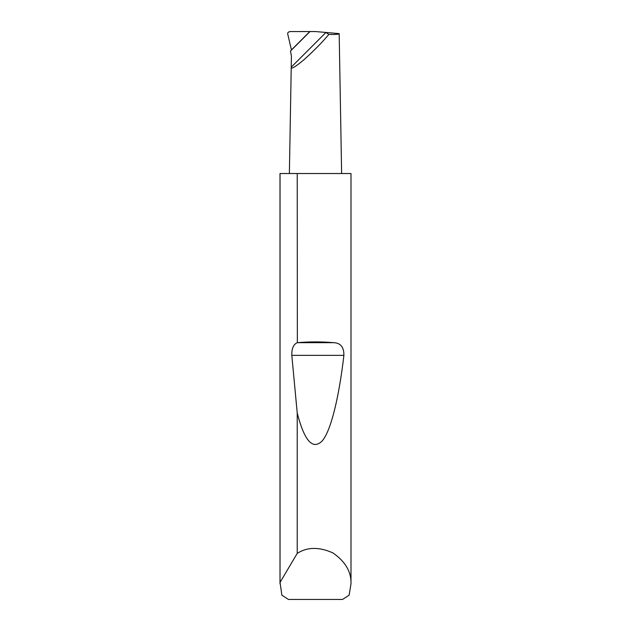 <?xml version="1.0" encoding="UTF-8"?>
<svg xmlns="http://www.w3.org/2000/svg" width="631" height="631" viewBox="0 0 631 631"><rect width="100%" height="100%" fill="white"/><g stroke="black" fill="none" stroke-linecap="round" stroke-linejoin="round"><path stroke-width="0.95" d="M337.561 34.24L339.178 33.624C338.95 34.326 335.511 34.595 328.854 34.437C322.267 42.285 314.001 50.685 304.071 59.637C295.166 67.075 290.883 69.591 291.23 67.178L291.427 56.254L290.512 51.032L291.443 49.92L287.649 33.719C287.744 32.402 288.683 31.684 290.449 31.566L315.5 31.55L339.178 33.624L341.623 173.525M350.994 583.833L349.124 595.191L342.546 599.45L288.454 599.45L281.876 595.191L280.038 582.413L297.225 553.403C307.25 546.919 319.168 546.761 332.979 552.945C345.394 561.606 351.396 571.899 350.994 583.833L350.994 173.525L297.225 173.525L297.351 342.672C309.45 341.631 321.55 341.631 333.649 342.672C340.598 342.948 344.013 347.176 343.895 355.34C339.226 395.558 331.322 430.129 322.315 440.809C312.818 450.384 304.457 441.108 297.225 412.989L291.814 355.34C291.601 348.675 293.407 344.455 297.225 342.68M297.225 553.403L297.225 412.989M280.006 583.833L280.006 173.525L297.225 173.525M328.854 34.437L325.943 32.465L291.23 67.178L289.377 173.525M290.512 51.032L309.995 31.55M280.038 582.413L280.038 173.525M291.443 49.92L309.695 31.676M297.351 342.672L333.649 342.672M291.814 355.34L343.895 355.34"/></g></svg>
